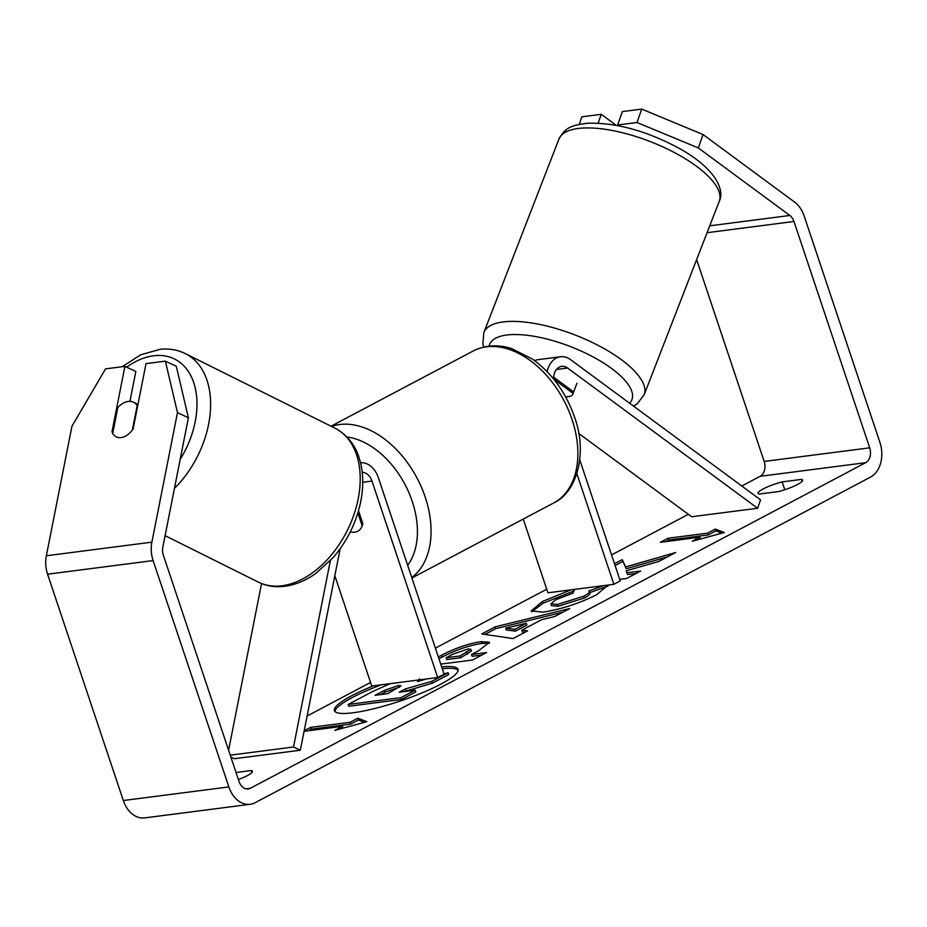 <?xml version="1.0" encoding="UTF-8"?>
<svg xmlns="http://www.w3.org/2000/svg" width="927" height="927" viewBox="0 0 927 927"><rect width="100%" height="100%" fill="white"/><g stroke="black" fill="none" stroke-linecap="round" stroke-linejoin="round"><path stroke-width="1.39" d="M565.609 396.837A19.316 7.59 -160.6 0 0 567.695 396.686A19.316 6.906 -158.8 0 0 572.886 394.207A19.316 6.906 -158.8 0 0 573.048 393.349L576.965 383.257M553.581 378.958A13.523 9.815 82.6 0 1 561.739 366.339A13.523 9.815 82.6 0 1 567.602 368.031L757.614 508.251L760.569 499.873L570.545 359.641A23.187 16.813 82.6 0 0 560.499 356.756A23.187 16.813 82.6 0 0 547.15 371.692M523.245 519.062L547.927 592.817L613.871 584.311L620.256 580.928L579.769 459.908M576.861 473.674L613.871 584.311M560.499 356.756L538.077 359.653A23.187 16.813 82.6 0 0 534.612 360.626M757.614 508.251L691.669 516.756L578.726 433.419M573.257 392.816A19.316 7.59 -160.6 0 0 573.118 391.542L553.639 377.173M565.551 396.71A19.316 6.906 -158.8 0 0 567.695 396.686M555.296 378.39L554.728 379.838A19.316 6.906 -158.8 0 0 554.137 379.641M554.728 379.838L573.048 393.349M381.298 684.798A65.168 11.761 -18.5 0 0 352.318 697.521A65.168 11.761 -18.5 0 0 334.914 711.496M373.43 685.818A65.168 11.761 -18.5 0 0 351.715 695.725A65.168 11.761 -18.5 0 0 334.415 710.661A65.168 11.761 -18.5 0 0 374.728 708.518A65.168 11.761 -18.5 0 0 440.696 684.242A65.168 11.761 -18.5 0 0 458.008 669.306A65.168 11.761 -18.5 0 0 441.669 666.919M307.104 716.015L370.557 682.446M435.389 648.135L546.721 589.224M611.553 554.925L688.332 514.3M741.797 486.015L760.128 476.304A11.587 8.413 82.6 0 0 764.172 461.437L696.629 259.583M188.401 417.764L177.474 412.642L165.388 361.148L176.304 366.269L188.401 417.764L162.804 547.278A11.587 8.413 82.6 0 0 163.337 555.18L239.062 781.519A11.587 8.413 82.6 0 0 248.204 788.958A11.587 8.413 82.6 0 0 250.348 788.274L865.656 462.689A11.587 8.413 82.6 0 0 869.7 447.822L793.976 221.483A11.587 8.413 82.6 0 0 789.85 215.481L698.332 147.949L637 122.503L617.637 125.006L622.365 111.588L641.727 109.096L703.048 134.542L698.332 147.949M619.746 579.387L626.501 578.518L640.65 571.032L627.011 572.782L626.235 570.812L658.668 561.495L675.667 552.504L625.598 566.953L622.249 559.653L614.508 563.743M541.611 619.676L521.831 630.151L527.602 630.847L512.99 638.576L481.785 633.952L495.342 626.779L569.757 608.541L554.682 616.513L541.611 619.676M236.049 772.492L251.333 770.522A19.316 3.488 161.5 0 1 252.411 771.218A19.316 3.488 161.5 0 1 238.401 779.526M801.542 479.386L782.121 481.901A19.316 3.488 -18.5 0 0 763.199 488.935A19.316 3.488 -18.5 0 0 758.066 493.361A19.316 3.488 -18.5 0 0 759.143 494.056L778.564 491.553A19.316 3.488 -18.5 0 0 802.62 480.082A19.316 3.488 -18.5 0 0 801.542 479.386L802.179 481.287M715.238 529.085L724.311 532.515L692.26 541.252L699.92 537.197L660.348 542.307L668.008 538.251L707.579 533.141L715.238 529.085L715.841 530.893L721.89 533.176M343.071 728.135L342.469 726.328L334.809 730.383L366.86 721.658L357.787 718.228L350.128 722.284L310.557 727.382L304.195 730.754M342.469 726.328L304.079 731.287M438.344 656.965L441.576 655.25C455.447 648.043 468.703 643.5 481.345 641.623L489.514 642.295L478.541 650.777L471.53 654.485L486.605 652.538L472.457 660.024L440.731 664.114M608.066 585.053L596.71 594.694C579.421 603.361 561.542 609.178 543.095 612.156L531.171 610.951L542.422 601.472L570.928 589.85M574.728 589.363L572.956 593.118L555.609 599.827L550.905 603.883L557.533 604.45L583.813 596.188C588.564 593.581 590.267 591.832 588.923 590.916L603.628 585.632M589.746 593.141L588.923 590.916M782.121 481.901L784.752 489.734M177.474 412.642L151.877 542.156A27.045 19.618 82.6 0 0 153.117 560.58L228.853 786.919A27.045 19.618 82.6 0 0 250.186 804.288A27.045 19.618 82.6 0 0 255.168 802.689L870.488 477.115A27.045 19.618 82.6 0 0 879.92 442.422L804.184 216.084A27.045 19.618 82.6 0 0 794.578 202.074L703.048 134.542M129.931 401.368L135.84 371.495L124.913 366.362L105.551 368.865L71.947 426.258L46.35 555.771A27.045 19.618 82.6 0 0 47.59 574.195L123.326 800.534A27.045 19.618 82.6 0 0 144.658 817.904L250.186 804.288M598.158 123.129L601.252 114.311L581.889 116.814L579.236 124.369M601.252 114.311L616.131 125.284M637 122.503L641.727 109.096M617.637 125.006L618.703 125.782M116.501 436.941A19.316 12.074 -64.9 0 0 121.124 437.59A19.316 12.074 -64.9 0 0 133.106 428.981L146.014 363.639L165.388 361.148M124.913 366.362L112.005 431.704A19.316 12.074 -64.9 0 0 112.723 433.28M112.955 432.144L112.005 431.704M251.333 770.522L251.959 772.423M458.112 670.267A65.168 11.761 -18.5 0 0 442.272 668.715M419.328 678.761L419.977 680.847M404.508 691.519L432.341 683.199L448.714 674.532L448.112 672.724L431.739 681.391L405.423 688.912L399.201 692.202L415.215 690.128L401.032 697.637L348.158 704.462L372.353 691.658L390.267 683.639M415.215 690.128L415.817 691.936L401.634 699.445L348.761 706.258L348.158 704.462M401.634 699.445L401.032 697.637M406.026 690.708L405.423 688.912M432.341 683.199L431.739 681.391M419.027 679.931L417.474 681.565L426.432 678.981M444.01 673.906L448.112 672.724M700.522 539.004L699.92 537.197M707.579 533.141L708.182 534.949L668.61 540.047L668.008 538.251M668.61 540.047L665.644 541.623M708.182 534.949L715.841 530.893M308.204 730.754L311.159 729.19L310.557 727.382M364.438 722.318L358.39 720.024L350.73 724.08L350.128 722.284M350.73 724.08L311.159 729.19M358.39 720.024L357.787 718.228M524.937 632.249L522.434 631.947L521.831 630.151M484.914 634.416L495.945 628.587L495.342 626.779M495.945 628.587L562.886 612.168M505.69 628.205L506.293 630.001L515.47 631.113L526.849 625.088L526.246 623.292L505.69 628.205L514.867 629.306L526.246 623.292M515.47 631.113L514.867 629.306M438.946 658.761L442.179 657.058C456.049 649.85 469.305 645.308 481.947 643.431L489.282 643.384M481.913 655.018L472.133 656.281L471.53 654.485M446.13 657.753L446.733 659.561L460.684 657.764L471.461 651.067L470.858 649.271L468.031 649.004L452.77 654.242L446.13 657.753L460.082 655.957L470.858 649.271M460.684 657.764L460.082 655.957M667.44 556.849L626.2 568.761L625.598 566.953M626.2 568.761L622.249 559.653M635.957 573.512L627.614 574.589L626.235 570.812M627.614 574.589L627.011 572.782M622.851 561.461L615.111 565.551M531.82 611.739L543.025 603.268L574.01 590.893M550.905 603.883L551.507 605.679L558.135 606.258L584.416 597.996C589.166 595.389 590.87 593.628 589.526 592.724M589.595 592.689L608.019 586.073L607.695 585.111M398.413 685.516L384.311 690.406L375.029 695.32L387.718 693.686L401.02 685.737L398.413 685.516L399.016 687.313L384.914 692.202L380.337 694.636M399.618 687.255L399.016 687.313M228.598 750.244L261.541 583.558M340.163 548.726L300.348 750.21L293.523 747L230.255 755.169M293.523 747L330.336 560.684M362.214 472.341A13.523 9.815 -97.4 0 1 371.982 481.078L437.706 677.521L371.75 686.038L334.832 575.69M360.533 462.758A23.187 16.813 -97.4 0 1 378.355 477.706L444.091 674.149L437.706 677.521M358.506 510.742L362.816 523.628A19.316 12.839 62.1 0 1 357.683 531.252A19.316 12.839 62.1 0 1 350.313 531.843A19.316 12.839 -117.9 0 0 357.683 531.252A19.316 12.839 -117.9 0 0 362.19 525.852L357.868 512.932M300.348 750.21L234.392 758.715L230.893 757.069M132.341 430.024L137.173 405.62A19.316 12.735 -63.5 0 0 133.546 402.26A19.316 12.735 -63.5 0 0 128.517 401.414A19.316 12.735 -63.5 0 0 117.81 407.567L112.688 433.488A19.316 12.735 -63.5 0 0 116.304 436.849M567.602 368.031L556.49 369.456M558.923 139.12A85.979 30.753 21.2 0 1 582.005 128.111A85.979 30.753 21.2 0 1 675.227 152.99A85.979 30.753 21.2 0 1 719.236 201.333L644.161 394.775A85.979 30.753 -158.8 0 0 600.151 346.443A85.979 30.753 -158.8 0 0 506.93 321.553A85.979 30.753 -158.8 0 0 483.848 332.561L558.923 139.12C565.377 127.544 570.638 125.481 587.753 123.21C616.837 122.549 647.857 131.228 680.824 149.235C715.853 169.166 724.995 190.336 719.236 201.333M489.108 346.165A76.327 27.3 21.2 0 1 510.082 334.693A76.327 27.3 21.2 0 1 597.591 359.421A76.327 27.3 21.2 0 1 629.595 403.21M250.348 788.274L245.968 788.842M865.656 462.689L760.128 476.304M789.85 215.481L709.734 225.817M793.976 221.483L707.058 232.7M869.7 447.822L764.172 461.437M151.877 542.156L46.35 555.771M153.117 560.58L47.59 574.195M228.853 786.919L123.326 800.534M482.098 643.408L481.495 641.611M442.179 657.058L441.576 655.25M481.947 643.431L481.345 641.623M467.393 654.207L466.791 652.411M543.025 603.268L542.422 601.472M557.984 606.27L557.382 604.474M558.135 606.258L557.533 604.45M584.416 597.996L583.813 596.188M398.865 687.336L398.262 685.54M384.914 692.202L384.311 690.406M371.982 481.078L362.724 482.272M331.484 426.455A85.979 57.115 62.1 0 1 425.215 497.139A85.979 57.115 62.1 0 1 411.762 577.521M407.66 565.285A76.327 50.695 -117.9 0 0 412.237 501.368A76.327 50.695 -117.9 0 0 346.907 436.953M473.118 351.032C488.552 343.396 503.025 345.655 511.971 348.726L532.55 359.143C551.994 373.291 566.015 392.654 574.589 417.243C587.996 453.709 576.501 492.886 553.546 503.037A85.979 57.115 -117.9 0 0 572.029 419.456A85.979 57.115 -117.9 0 0 473.118 351.032L331.02 426.223M334.995 428.193C349.908 436.142 356.385 448.911 359.097 457.729C363.465 471.507 363.894 486.675 360.383 503.222C355.841 523.616 346.768 541.727 333.175 557.556L316.072 573.234C305.539 580.8 294.659 585.204 283.43 586.443C274.427 587.347 266.037 585.899 258.274 582.098A85.979 56.651 -63.5 0 0 280.672 585.91A85.979 56.651 -63.5 0 0 353.859 514.879A85.979 56.651 -63.5 0 0 334.995 428.193L185.4 353.627A85.979 56.651 116.5 0 1 174.438 488.39M180.174 459.363A76.327 50.29 -63.5 0 0 195.041 387.173A76.327 50.29 -63.5 0 0 154.705 355.655A76.327 50.29 -63.5 0 0 126.628 367.173M483.848 332.561L482.886 343.894L483.685 347.092M633.547 406.13L637.243 403.778L644.161 394.775M553.546 503.037L411.912 577.973M185.4 353.627C177.636 349.827 169.247 348.378 160.232 349.282L140.742 354.786L122.155 366.721M137.949 404.462L133.546 402.26M258.274 582.098L165.099 535.655"/></g></svg>
